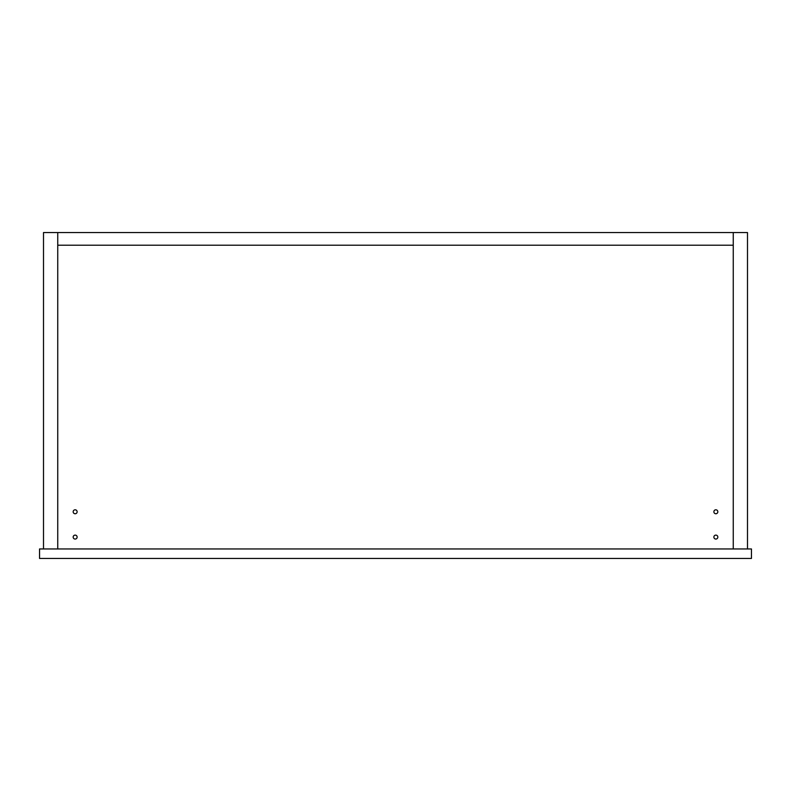 <?xml version="1.0" encoding="UTF-8"?>
<svg xmlns="http://www.w3.org/2000/svg" width="791" height="791" viewBox="0 0 791 791"><rect width="100%" height="100%" fill="white"/><g stroke="black" fill="none" stroke-linecap="round" stroke-linejoin="round"><path stroke-width="1.19" d="M57.743 548.954L43.505 548.954L43.505 232.554L57.743 232.554L57.743 548.954L57.743 232.554L747.495 232.554L747.495 548.954L733.257 548.954L733.257 232.554L733.257 245.21L57.743 245.21L733.257 245.21L733.257 548.954L57.743 548.954M713.878 537.089A1.978 1.978 0 0 1 715.855 535.112A1.978 1.978 0 0 1 717.832 537.089A1.978 1.978 0 0 1 715.855 539.067A1.978 1.978 0 0 1 713.878 537.089M713.878 511.777A1.978 1.978 0 0 1 715.855 509.8A1.978 1.978 0 0 1 717.832 511.777A1.978 1.978 0 0 1 715.855 513.755A1.978 1.978 0 0 1 713.878 511.777M73.168 511.777A1.978 1.978 0 0 1 75.145 509.8A1.978 1.978 0 0 1 77.123 511.777A1.978 1.978 0 0 1 75.145 513.755A1.978 1.978 0 0 1 73.168 511.777M73.168 537.089A1.978 1.978 0 0 1 75.145 535.112A1.978 1.978 0 0 1 77.123 537.089A1.978 1.978 0 0 1 75.145 539.067A1.978 1.978 0 0 1 73.168 537.089M39.55 558.446L39.55 548.954L751.45 548.954L751.45 558.446L39.55 558.446"/></g></svg>
